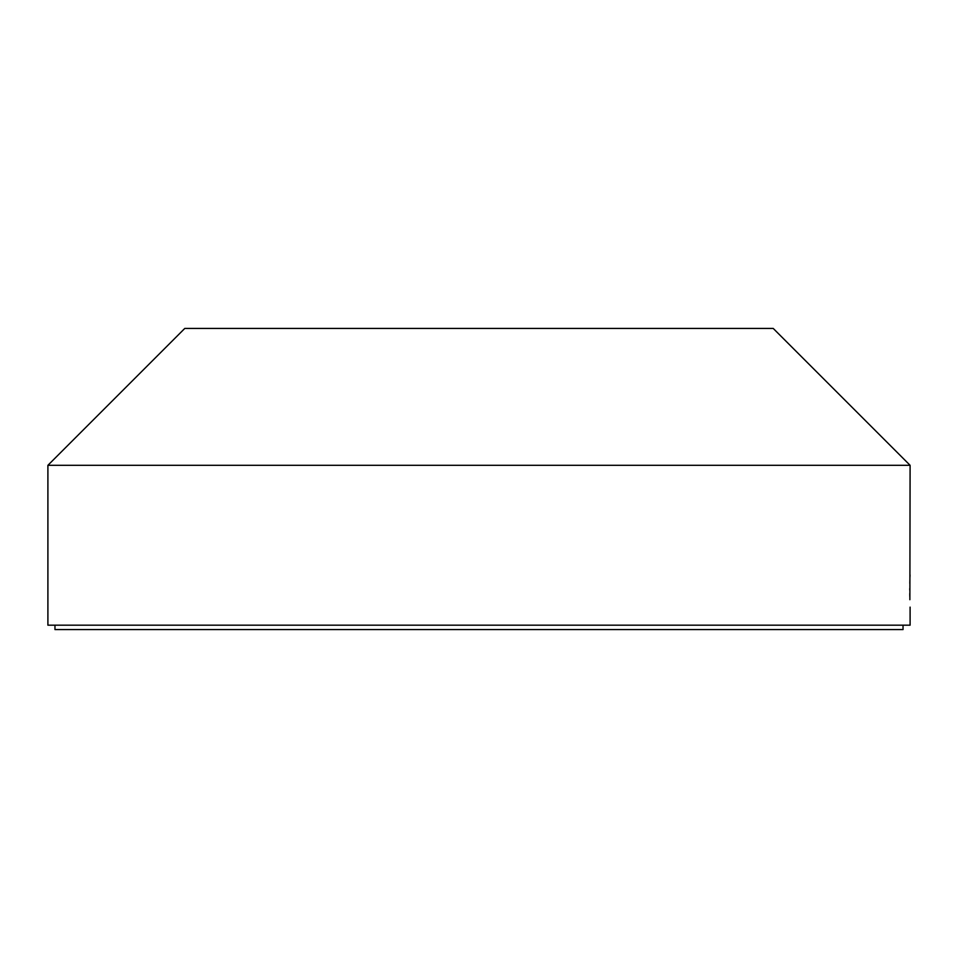 <?xml version="1.0" encoding="UTF-8"?>
<svg xmlns="http://www.w3.org/2000/svg" width="958" height="958" viewBox="0 0 958 958"><rect width="100%" height="100%" fill="white"/><g stroke="black" fill="none" stroke-linecap="round" stroke-linejoin="round"><path stroke-width="1.44" d="M909.777 593.469L909.813 596.571M909.872 599.696L910.1 465.313L47.9 465.313L184.774 328.438L773.226 328.438L910.1 465.313M47.9 465.313L47.9 625.179L910.1 625.179L910.1 607.121M910.04 574.896L909.968 577.111M909.908 579.039L909.813 583.398M909.765 588.475L909.765 590.14M903.035 625.179L903.035 629.562L54.965 629.562L54.965 625.179"/></g></svg>
